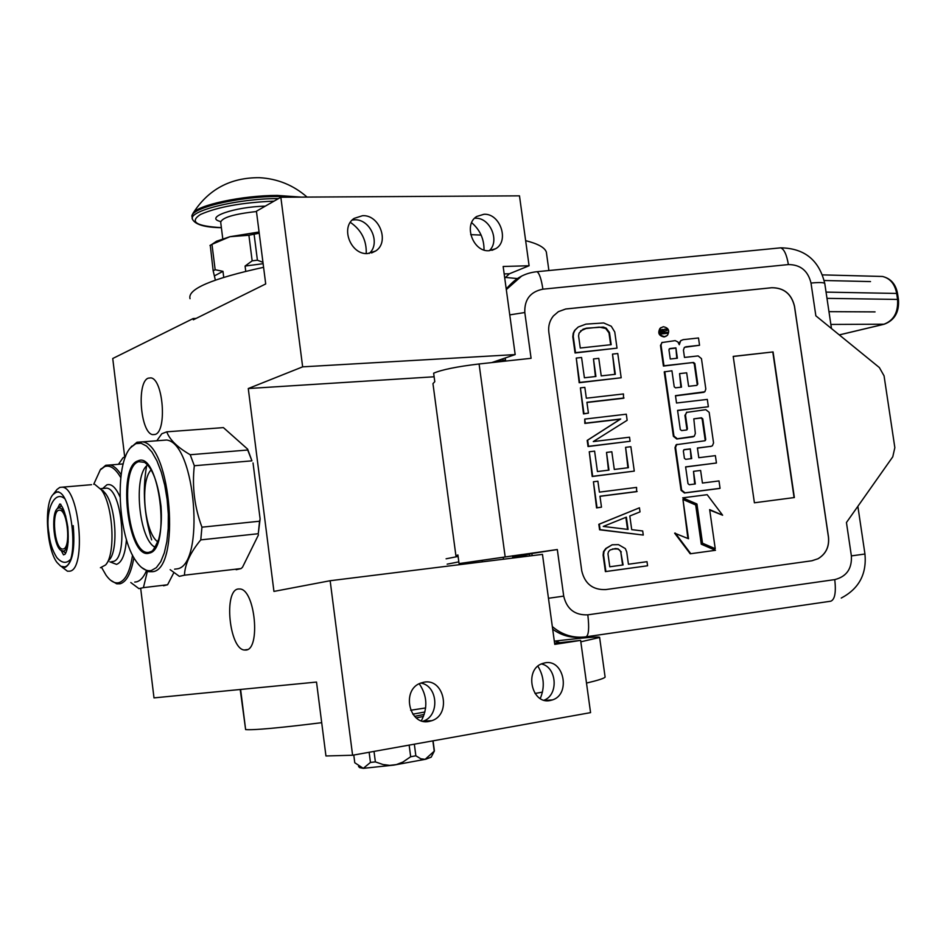 <?xml version="1.0" encoding="UTF-8"?>
<svg xmlns="http://www.w3.org/2000/svg" width="946" height="946" viewBox="0 0 946 946"><rect width="100%" height="100%" fill="white"/><g stroke="black" fill="none" stroke-linecap="round" stroke-linejoin="round"><path stroke-width="1.42" d="M140.706 588.53L153.997 697.888L316.52 682.066L325.944 755.972L352.598 755.239L590.564 712.634L580.631 640.395L559.866 642.665L554.273 640.785M504.75 278.183L509.409 273.761L529.098 265.743L519.484 195.846L280.844 197.241L256.425 211.218L265.708 283.942L193.339 319.795L193.185 318.542L112.74 358.51L124.695 456.847M545.05 662.827L542.283 663.572C523.93 669.472 531.475 704.794 550.182 700.513L552.511 699.898C571.017 694.258 563.875 658.854 545.05 662.827M423.95 682.196L420.627 683.118C401.069 689.752 409.086 725.972 429.117 721.42L431.92 720.663C451.703 714.336 444.159 677.963 423.95 682.196M580.631 640.395L554.758 644.38L542.472 554.38L330.154 580.726L273.938 591.416L248.278 388.534L302.649 366.847L280.844 197.241M352.598 755.239L330.154 580.726M540.261 698.526C544.931 687.293 544.139 676.52 537.884 666.197M421.372 720.769C427.947 707.88 427.237 695.547 419.232 683.745M196.106 318.424L193.185 318.542M484.021 249.992C484.139 239.007 480.012 229.902 471.664 222.677M366.232 253.552C366.67 240.343 361.372 229.949 350.339 222.357M483.985 214.269L476.819 216.433C463.126 224.344 472.941 252.038 488.952 250.725L495.751 248.68C509.598 240.97 500.138 213.205 483.985 214.269M362.578 215.688L354.159 218.384C340.087 227.206 350.682 254.923 367.556 253.575L375.55 251.057C389.811 242.46 379.618 214.612 362.578 215.688M529.098 265.743L503.154 266.488L515.18 354.584L302.649 366.847M434.131 376.78L248.278 388.534M491.707 362.602L515.18 354.584M155.144 434.439L152.779 434.64C140.505 433.374 136.39 382.137 148.238 378.164L150.887 377.88C163.244 379.027 167.182 431.435 155.144 434.439M245.842 650.056L244.21 650.008C229.251 648.649 223.54 590.434 238.203 588.991L240.189 588.991C255.243 590.198 260.765 649.784 245.842 650.056M544.08 700.194C558.897 694.778 556.804 666.895 541.396 663.938M422.957 721.23L423.217 721.148C440.008 715.874 437.998 685.554 420.745 683.071M489.248 250.714C500.198 241.147 490.04 217.296 475.389 218.254M352.231 220.028L354.525 219.827C370.288 218.822 381.025 243.429 369.247 253.445M794.51 306.22L828.507 537.103C829.429 546.741 825.953 553.954 818.065 558.743L811.774 560.789L605.747 589.583C592.846 590.056 584.853 583.824 581.755 570.887L548.834 332.212C548.101 326.074 549.626 320.659 553.386 315.964L558.424 311.636L565.696 308.987L771.782 287.714C783.927 287.726 791.506 293.887 794.51 306.22L794.451 306.256C791.435 293.934 783.856 287.761 771.723 287.75L565.649 309.023L558.377 311.672L553.351 315.999M455.889 555.574L432.961 383.627L434.782 381.676L433.646 373.185C441.877 369.673 457.013 366.599 479.09 363.974L531.084 358.309L524.805 312.523C524.332 299.504 530.363 291.723 542.898 289.18L788.385 264.573C800.458 264.608 808.002 270.769 811.006 283.055L815.854 315.822L879.366 367.556L884.061 375.834L894.845 447.659L892.764 456.823L846.445 522.523L851.376 555.893L864.951 554.025C866.832 574.092 858.921 588.779 841.242 598.061M557.312 549.531L531.865 553.505L523.032 555.74L512.673 557.123L522.298 554.498L459.058 563.591L557.312 549.531L563.71 596.122C566.808 609.118 574.837 615.349 587.821 614.841L834.762 579.602C846.54 576.622 852.074 568.712 851.376 555.893M811.916 560.765L817.994 558.755C825.882 553.966 829.358 546.753 828.436 537.115L794.451 306.256M458.006 555.751L455.913 555.692L457.911 554.971L459.058 563.591M733.209 356.382L754.4 502.787L794.356 497.549L773.071 351.936L733.209 356.382M661.077 327.576L660.001 328.368C657.541 333.063 658.924 335.925 664.163 336.953L666.327 336.137M662.129 342.334L660.485 345.444L663.418 366.067L693.548 362.46L694.837 363.5L697.781 384.088L696.824 385.377L697.781 384.088M681.132 340.383L678.826 343.232M684.585 347.288L699.543 345.278L698.503 337.982L683.083 339.661L680.623 340.797L679.287 344.722L677.915 341.967L675.196 340.631L661.881 342.558L661.029 345.124L663.962 365.771L693.548 362.46M675.503 395.854L703.907 392.306M677.596 410.564L708.365 406.745L707.312 399.413L676.52 403.008L675.479 395.653L704.829 391.786L705.822 389.066L701.459 358.617L698.113 355.921L684.478 357.434L683.438 350.115L684.325 347.513L685.933 346.768L699.543 345.278M687.021 429.78L687.423 428.704L686.465 430.016L681.605 430.596L680.304 429.567L677.573 410.375L708.365 406.745M686.902 412.137L684.928 415.4L686.855 428.952M697.438 448.132L711.392 446.252M685.625 466.993L716.441 463.008L715.377 455.641L698.798 457.71L697.415 447.99L711.061 446.311L712.433 445.755L713.556 442.917L709.169 412.338L705.811 409.665L686.512 412.409L685.495 415.152L687.423 428.704M677.1 444.348L676.071 444.868L675.006 447.671L681.061 490.312L684.443 492.996L719.468 488.491L720.06 488.313L719.007 480.935L702.429 483.051L700.619 470.446L693.501 471.345L694.707 484.033M705.29 440.564L705.716 439.476L704.758 440.789L676.638 444.655L675.562 447.458L681.628 490.134L685.01 492.819L720.06 488.313M693.796 418.865L700.88 418.014L702.168 419.054L705.125 439.701M680.907 387.198L679.571 373.611L681.498 387.139L675.515 387.825L674.214 386.784L671.932 370.785L664.234 371.884L673.386 436.307L676.768 438.991L693.252 436.792M692.969 362.756L694.258 363.796L697.202 384.36M682.953 499.464L688.522 538.747L674.64 533.166L690.202 553.788L715.472 550.3L701.282 544.21L695.688 504.975L682.953 499.464L687.896 538.475M709.713 510.048L722.614 515.215L707.17 494.687L682.716 497.844L696.93 503.993L702.511 543.217L715.235 548.68L709.654 509.61L722.614 515.215M682.716 497.844L696.339 504.159L701.932 543.347L715.235 548.68M506.205 288.849L510.663 284.202M502.787 358.818L503.012 360.532M581.045 637.237C570.686 638.053 561.238 635.369 552.689 629.208M529.37 554.179L529.618 555.976M512.673 557.123L512.495 555.81M773.071 351.936L733.233 356.476M794.084 497.584L772.811 352.066M664.707 336.622L667.427 335.345C669.945 330.651 668.574 327.777 663.3 326.725L660.545 328.026C658.073 332.732 659.468 335.594 664.707 336.622M693.501 471.345L695.31 483.962L689.303 484.719L688.002 483.69L685.614 466.875L716.441 463.008M664.79 371.589L673.942 436.071L677.324 438.767L694.258 436.272L695.345 433.469L693.808 418.853L701.459 417.777L702.76 418.806L705.716 439.476M696.824 385.377L688.605 386.323L686.678 372.819L679.571 373.611M690.202 553.788L715.472 550.3M675.208 533.036L690.769 553.67M696.339 504.159L696.93 503.993M660.32 330.249L667.025 328.971L667.214 330.355L664.317 331.218L664.518 332.602L667.498 332.283L667.64 333.288L660.864 334.021L660.32 330.249M675.905 347.868L677.383 358.227L670.265 359.019L668.952 349.819L669.922 348.53L675.905 347.868L676.78 358.286M690.296 448.865L691.692 458.585L685.696 459.33L684.396 458.302L683.343 450.911L684.301 449.598L690.296 448.865L691.1 458.668M660.355 329.965L662.708 329.433M662.165 329.764L663.619 330.166M664.293 329.255L667.025 328.971M666.469 329.303L666.634 330.414M664.116 330.97L663.974 332.945L664.518 332.602M663.974 332.945L667.498 332.283M666.942 332.614L667.048 333.359M675.349 348.187L669.248 348.861M683.781 449.811L689.729 449.078M661.668 331.017L661.337 333.217L663.229 332.744L662.957 330.804L661.81 330.934L661.881 332.886L663.229 332.744M580.537 330.911L586.023 328.522L599.256 327.115L605.7 328.487L608.988 332.897L610.655 344.734M578.243 326.997L574.612 330.414L573.217 333.299L572.791 336.764L575.05 352.976L617.017 348.14L614.758 331.999L611.27 326.24L603.666 322.953L585.929 324.135L578.243 326.997L575.073 330.071L573.678 332.957L573.252 336.433L575.511 352.657L617.017 348.14M611.187 344.675L580.265 348.022L578.574 335.865L579.094 333.075L583.043 329.232L586.496 328.179L603.359 327.08L606.185 328.144L609.484 332.566L611.187 344.675M576.256 358.061L579.177 382.728L621.179 377.761L617.773 353.52L612.5 354.1L615.338 374.309L601.23 375.893L598.771 358.345L593.473 358.924L595.921 376.484L584.403 377.785L581.577 357.482L576.256 358.061L579.638 382.444L621.179 377.761M593.473 358.924L595.412 376.543M612.5 354.1L614.805 374.368M586.934 402.488L623.509 398.266L623.449 393.95L586.343 398.207L584.841 387.363L580.395 387.872L583.978 413.662L588.424 413.142L586.91 402.287L624.017 397.994M580.395 387.872L583.505 413.91L588.424 413.142M584.734 419.09L584.829 423.418L620.198 419.244L587.182 440.41L588.034 446.536L630.095 441.274L629.528 437.206L593.272 441.581L627.151 420.296L626.299 414.206L584.734 419.09L585.29 423.169L620.706 418.995L587.655 440.186L588.507 446.311L630.095 441.274M589.263 451.762L592.196 476.5L634.281 471.108L630.864 446.689L625.578 447.34L628.428 467.691L614.297 469.453L611.826 451.774L606.516 452.425L608.976 470.115L597.434 471.546L594.596 451.112L589.263 451.762L592.669 476.311L634.281 471.108M606.516 452.425L608.467 470.174M625.578 447.34L627.896 467.762M599.977 496.331L636.623 491.66L636.575 487.403L599.397 492.133L597.884 481.207L593.426 481.762L597.032 507.742L601.49 507.162L599.965 496.224L637.143 491.482M593.426 481.762L596.548 507.896L601.49 507.162M625.85 517.344L627.541 529.37M639.437 507.813L598.83 524.309L599.587 529.784L643.268 535.058L642.689 530.966L631.715 529.642L629.8 515.996L640.016 511.892L639.437 507.813L599.315 524.167L600.071 529.654L643.268 535.058M628.085 529.429L603.264 526.437L626.358 517.143L628.085 529.429M612.547 548.976L617.643 548.987L619.606 550.111L620.789 552.05L622.598 565.022M612.157 544.79L605.807 548.491L603.524 551.589L603.11 555.136L605.393 571.609L647.572 565.779L647.005 561.688L628.428 564.23L626.713 551.896L625.341 548.597L618.471 544.636L612.157 544.79L606.303 548.373L604.009 551.471L603.595 555.03L605.889 571.514L647.572 565.779M620.789 552.05L623.107 564.951L609.768 566.784L607.959 553.741L608.562 551.553L610.158 549.945L615.397 548.538L618.152 548.869L621.297 551.932M156.859 440.694L161.801 433.753L166.78 431.825C169.571 439.665 177.375 447.304 190.205 454.73L194.32 465.739C191.967 486.634 194.509 507.115 201.947 527.182L200.765 539.882C190.371 552.429 184.931 564.206 184.446 575.192L241.088 568.558L236.169 569.729M184.446 575.192L179.35 576.351L170.174 569.681M151.171 469.855C139.618 481.065 144.442 533.036 157.876 541.892M147.694 465.006C132.83 474.809 138.92 540.438 155.345 547.32M137.962 460.891C159.235 450.32 171.486 549.874 149.22 553.114C128.171 560.446 116.807 466.579 137.962 460.891M135.857 443.639L130.761 447.458C114.265 464.451 117.801 536.524 136.189 561.356C141.167 568.511 146.228 571.561 151.348 570.509L156.338 567.659L160.749 561.688L164.32 552.854L166.863 541.609L168.222 528.495L168.317 514.222L167.146 499.547L164.758 485.274L161.293 472.16L156.953 460.891L151.963 452.07L146.595 446.098L141.131 443.26L135.857 443.639M141.545 567.458L148.628 571.691L152.779 571.68C180.934 569.185 171.143 444.833 142.515 441.865L136.969 442.231L130.418 447.872M160.737 440.469L166.602 440.02C195.775 442.905 205.459 566.358 176.772 568.924L174.608 569.173M190.205 454.73L247.71 450.024L251.943 460.844L194.32 465.739M201.947 527.182L259.559 521.222L258.27 533.721L200.765 539.882M166.78 431.825L223.41 427.616L247.639 449.137L247.71 450.024M247.639 449.137L251.943 460.844M253.031 462.937L260.115 518.952L259.559 521.222M260.115 518.952L258.27 533.721M241.088 568.558L242.507 567.233L258.459 534.904M146.583 466.035C142.408 490.241 144.099 514.861 151.656 539.894M154.08 546.528L154.777 548.195M130.796 582.535L138.932 588.637L143.402 587.643L147.399 571.325M163.575 585.763L167.596 584.758L143.402 587.643M167.596 584.758L173.875 572.578M125.605 456.492L123.027 457.758L118.51 464.226M134.722 582.074L136.425 581.873C140.304 580.927 143.626 577.273 146.37 570.911M120.792 477.647C115.447 468.459 110.091 464.77 104.722 466.579L100.288 469.878L105.751 465.278L110.221 464.983C113.946 465.858 117.576 469.133 121.135 474.809M133.871 557.632C131.198 573.17 126.598 581.896 120.071 583.788L116.713 583.812L110.599 580.253M101.222 468.66L100.075 470.127M100.288 469.878L93.737 484.257M101.695 567.624L106.082 575.251C110.292 581.104 114.513 583.587 118.747 582.712C125.451 580.702 130.04 571.514 132.535 555.125M120 496.863C115.838 487.521 111.486 483.501 106.922 484.801L102.795 488.408M109.89 561.841L116.535 564.372C121.975 562.385 125.286 554.108 126.445 539.539M53.13 494.451C43.847 503.579 46.449 548.775 56.997 562.48L60.745 566.228L64.47 566.867C80.635 564.514 71.104 484.825 55.648 492.618L53.13 494.451L56.997 489.472L59.846 487.379L91.561 484.683M100.406 567.742L105.562 564.987C115.909 554.51 113.236 505.424 101.435 489.898L94.813 484.399M56.997 489.472L56.121 490.596M62.01 567.092L67.462 571.207L69.815 571.171C86.453 569.362 79.653 488.846 62.72 487.225M102.854 490.501L105.609 493.658C115.932 507.257 118.404 549.863 109.476 559.677M61.171 505.353L60.059 506.808M64.044 551.778L65.617 553.28M62.211 548.999C54.478 548.136 51.238 511.81 58.758 510.237L60.012 510.178C67.793 510.97 70.974 547.864 63.358 548.976L63.713 548.846M68.183 541.786C67.32 547.273 65.806 550.406 63.63 551.175L60.568 550.182C52.964 544.305 51.037 510.604 58.191 508.168L58.498 508.037C61.123 507.399 63.559 510.178 65.806 516.386M61.431 505.743L58.191 508.168M62.944 551.27L65.806 552.878M53 494.616L53.603 493.847M56.181 491.955L58.735 491.825M105.077 493.185L100.666 488.822M73.22 525.645C75.183 549.165 72.487 563.083 65.144 567.411L63.015 567.434M828.956 311.648L875.062 311.896M505.259 277.403L517.344 278.562M824.214 280.501L870.509 281.577M470.718 234.643L481.124 235.093M525.645 240.651C537.872 243.725 544.766 247.521 546.339 252.062L546.693 254.592M190.028 298.7C187.284 289.121 211.798 278.668 263.579 267.316M245.747 271.301L245.085 266.062L252.156 260.848L248.904 235.247L259.228 233.201M223.729 277.32L222.972 271.336L215.156 269.716L211.963 244.352L229.949 236.701L248.904 235.247M215.357 280.099L213.157 270.793L210.272 245.286M262.953 262.338L257.407 260.197L254.143 234.596M263.118 263.686L245.085 266.062M257.407 260.197L252.156 260.848M213.157 243.524L216.492 241.254L229.949 236.701L259.074 232.007M211.963 244.352L209.977 245.475M215.156 269.716L213.157 270.793M222.972 271.336L214.801 275.676M240.615 689.457L245.629 729.603C253.765 730.253 279.117 727.947 321.699 722.685M410.67 710.257L425.641 707.939M245.629 729.603L240.213 689.492M535.034 693.477L542.46 692.105M586.496 683.083C598.109 680.328 604.317 678.329 605.109 677.1L605.026 676.508M580.82 641.814L599.622 637.474C600.367 636.433 588.897 637.237 565.247 639.886L554.711 641.116M414.585 716.335L424.21 714.455M416.252 717.884L423.477 716.465M434.32 751.089L431.21 757.143L425.866 759.2L393.784 765.113L363.299 768.341L359.622 767.62L358.522 766.426M369.141 752.283L370.454 762.429L363.299 768.341L354.774 762.748L353.78 755.026M374.013 751.408L375.373 761.897L370.454 762.429M409.157 745.117L410.67 756.753L402.795 762.121L396.445 764.569L389.752 765.373L383.047 764.534L375.373 761.897M414.336 744.183L415.85 755.795L420.84 758.798L425.168 759.331L434.238 751.159L432.878 740.86M410.67 756.753L415.85 755.795M301.325 197.123L277.344 195.432C242.389 195.314 196.531 205.247 192.889 213.512L192.121 216.232M274.056 201.131C242.07 202.515 217.545 206.949 200.493 214.458C189.224 221.825 196.177 226.212 221.364 227.631M220.643 221.518C203.615 217.639 234.502 206.784 265.282 206.157M509.409 273.761L504.171 273.926M559.866 642.665L554.64 643.469M504.064 361.254L504.301 360.225M505.117 556.508L479.09 363.974M811.006 283.055C819.425 282.251 824.013 282.416 824.782 283.54L824.806 283.634M788.385 264.573C786.705 254.699 784.139 249.129 780.675 247.84L779.338 247.97M542.898 289.18C541.337 278.975 539.362 273.146 536.973 271.703L536.075 271.798M521.613 276.09L506.311 289.582M524.805 312.523L509.764 314.876M505.235 357.978L505.661 361.088M531.865 553.505L532.16 555.669M563.71 596.122L548.467 598.274M552.322 626.548C562.161 634.967 573.394 638.396 586.035 636.812C588.743 635.357 589.334 628.026 587.821 614.841M586.213 636.788L830.777 601.207C834.857 599.575 836.193 592.373 834.762 579.602M710.47 446.524L711.061 446.311M702.168 419.054L702.76 418.806M151.585 551.412L148.77 552.358C128.337 556.272 118.475 466.981 138.695 461.683L144.537 462.322C152.483 467.856 157.97 482.484 160.997 506.181C161.943 518.585 161.198 529.559 158.762 539.09C154.517 548.881 151.478 553.268 149.657 552.228L152.176 551.01M111.663 561.64L113 561.486C128.289 559.701 122.341 489.508 106.792 488.136L103.871 488.396M412.823 714.171L424.908 711.995M294.324 197.17L277.651 196.508C237.635 196.319 186.634 209.031 192.322 217.403L192.405 218.053M278.479 198.601L277.923 198.601C237.907 198.447 186.894 211.135 192.582 219.46C195.526 224.722 205.128 227.466 221.376 227.667M222.771 238.747L220.714 222.393C221.66 217.698 233.579 214.068 256.461 211.537M878.314 276.362L882.476 276.469C890.08 278.325 894.798 283.93 896.642 293.272L897.541 299.267C898.404 312.263 893.781 320.611 883.67 324.324L839.279 334.896M826.059 292.113L897.529 293.461C895.756 284.107 890.742 278.443 882.476 276.469L822.535 274.884M826.993 298.357L898.44 299.444C899.398 311.991 894.668 320.256 884.262 324.206L830.86 324.443M558.436 642.653L554.604 643.245M155.097 434.462L152.779 434.64M247.474 649.547L244.21 650.008M552.511 699.898L544.908 700.407M431.92 720.663L423.217 721.148M495.751 248.68L492.003 250.3M375.55 251.057L371.565 252.949M496.071 362.129L504.384 360.154M447.139 564.171L458.822 561.865M446.098 558.802L458.101 556.437M506.252 289.157L507.399 288.033C514.955 278.396 524.805 272.956 536.973 271.703L780.675 247.84C804.467 248.219 819.177 260.115 824.782 283.54L831.475 328.546M857.868 506.323L864.951 554.025M503.26 557.667L503.473 559.228M482.153 560.493L482.33 561.841M130.761 447.458L131.766 446.134M142.515 441.865L166.602 440.02M110.221 464.983L123.228 463.907M105.609 493.658L101.435 489.898M108.79 560.588L106.591 563.603M100.56 488.692L104.367 488.349M61.301 550.749L63.512 554.864L65.061 554.214C67.935 549.65 68.845 540.556 67.793 526.934C64.517 507.115 60.97 505.72 61.147 505.318L60.65 504.123M59.74 504.041L57.387 508.723M64.541 498.53C54.3 489.815 44.982 511.159 48.861 532.917M70.252 559.63C66.267 563.792 61.797 563.13 56.855 557.632C52.397 550.584 49.724 542.365 48.861 532.941M546.339 252.062L548.893 270.532M216.492 241.254L211.857 244.399M599.622 637.474L605.109 677.1M434.403 750.982L433.067 740.836M307.072 197.087C293.426 185.156 277.521 178.688 259.381 177.682C230.327 177.505 208.155 189.448 192.889 213.512M839.303 334.919L883.801 324.324M898.44 299.444L897.529 293.461"/></g></svg>
